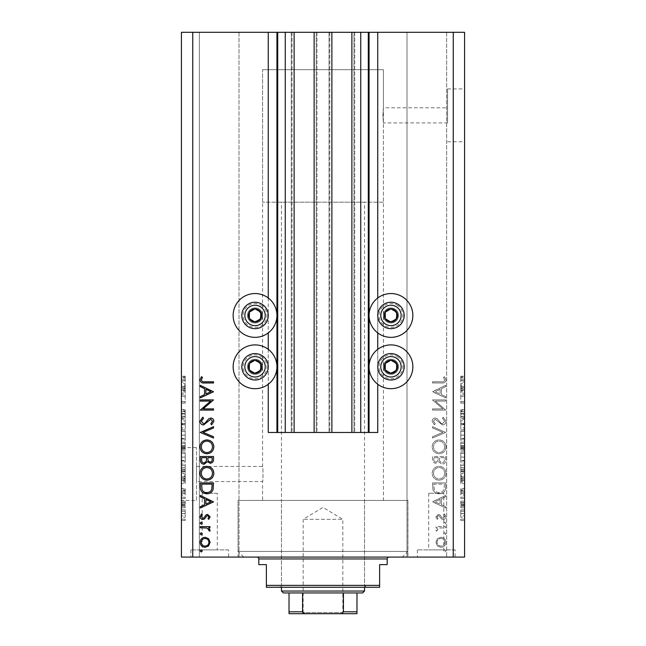 <?xml version="1.0" encoding="UTF-8"?>
<svg xmlns="http://www.w3.org/2000/svg" width="646" height="646" viewBox="0 0 646 646"><rect width="100%" height="100%" fill="white"/><g stroke="black" fill="none" stroke-linecap="round" stroke-linejoin="round"><path stroke-width="0.48" stroke-dasharray="3.23 2.42" d="M268.26 297.992L268.26 332.908M268.26 349.333L268.26 384.257M268.26 32.3L268.26 432.481L377.74 432.481L377.74 32.3L268.26 32.3L377.74 32.3M277.699 32.3L277.699 432.481M294.116 32.3L291.289 32.3L294.116 32.3L294.116 432.481L292.04 432.481L294.116 432.481M291.289 32.3L291.289 432.481L292.04 432.481L291.289 432.481L291.289 32.3M314.126 32.3L316.96 32.3L316.201 32.3L316.201 432.481L314.126 432.481L316.96 432.481L316.201 432.481L316.201 32.3L314.126 32.3L314.126 432.481M316.96 32.3L316.96 432.481L316.96 32.3M331.874 32.3L329.04 32.3L331.874 32.3L331.874 432.481L329.799 432.481L331.874 432.481M329.04 32.3L329.04 432.481L329.799 432.481L329.04 432.481L329.04 32.3M351.884 32.3L354.711 32.3L353.96 32.3L353.96 432.481L351.884 432.481L354.711 432.481L353.96 432.481L353.96 32.3L351.884 32.3L351.884 432.481M354.711 32.3L354.711 432.481L354.711 32.3M368.301 32.3L368.301 432.481M377.74 297.992L377.74 332.908M377.74 349.333L377.74 384.257M383.409 202.19L262.591 202.19L383.409 202.19L383.409 69.679L262.591 69.679L383.409 69.679L262.591 69.679L262.591 466.46C263.108 465.992 263.108 482.021 262.591 481.561L196.529 481.561L196.529 466.46L196.529 481.561M447.589 122.91L447.589 88.93L447.589 122.91L383.409 122.91L382.933 115.359L383.409 107.809L382.933 115.359L383.409 122.91L383.409 500.44L262.591 500.44L262.591 481.561C263.108 482.029 263.108 466 262.591 466.46L196.529 466.46M390.959 374.341A7.55 7.55 0 0 1 383.409 366.791A7.55 7.55 0 0 1 390.959 359.241A7.55 7.55 0 0 1 398.509 366.791A7.55 7.55 0 0 1 390.959 374.341A7.55 7.55 0 0 1 383.409 366.791A7.55 7.55 0 0 1 390.959 359.241A7.55 7.55 0 0 1 398.509 366.791A7.55 7.55 0 0 1 390.959 374.341M390.959 307.9A7.55 7.55 0 0 0 383.409 315.45A7.55 7.55 0 0 0 390.959 323A7.55 7.55 0 0 0 398.509 315.45A7.55 7.55 0 0 0 390.959 307.9A7.55 7.55 0 0 0 383.409 315.45A7.55 7.55 0 0 0 390.959 323A7.55 7.55 0 0 0 398.509 315.45A7.55 7.55 0 0 0 390.959 307.9M390.959 293.55A21.899 21.899 0 0 0 369.06 315.45A21.899 21.899 0 0 0 390.959 337.349A21.899 21.899 0 0 0 412.851 315.45A21.899 21.899 0 0 0 390.959 293.55M390.959 344.899A21.899 21.899 0 0 1 412.851 366.791A21.899 21.899 0 0 1 390.959 388.69A21.899 21.899 0 0 1 369.06 366.791A21.899 21.899 0 0 1 390.959 344.899M255.041 323A7.55 7.55 0 0 1 247.491 315.45A7.55 7.55 0 0 1 255.041 307.9A7.55 7.55 0 0 1 262.591 315.45A7.55 7.55 0 0 1 255.041 323A7.55 7.55 0 0 1 247.491 315.45A7.55 7.55 0 0 1 255.041 307.9A7.55 7.55 0 0 1 262.591 315.45A7.55 7.55 0 0 1 255.041 323M255.041 337.349A21.899 21.899 0 0 1 233.149 315.45A21.899 21.899 0 0 1 255.041 293.55A21.899 21.899 0 0 1 276.94 315.45A21.899 21.899 0 0 1 255.041 337.349M255.041 359.241A7.55 7.55 0 0 0 247.491 366.791A7.55 7.55 0 0 0 255.041 374.341A7.55 7.55 0 0 0 262.591 366.791A7.55 7.55 0 0 0 255.041 359.241A7.55 7.55 0 0 0 247.491 366.791A7.55 7.55 0 0 0 255.041 374.341A7.55 7.55 0 0 0 262.591 366.791A7.55 7.55 0 0 0 255.041 359.241M255.041 388.69A21.899 21.899 0 0 0 276.94 366.791A21.899 21.899 0 0 0 255.041 344.899A21.899 21.899 0 0 0 233.149 366.791A21.899 21.899 0 0 0 255.041 388.69M464.571 115.359L464.571 88.93L464.571 115.359M196.529 500.44L196.529 447.589L196.529 500.44L181.429 500.44L181.429 447.589L181.429 500.44M196.529 447.589L181.429 447.589M217.29 493.269L202.19 493.269L217.29 493.269L217.29 549.899L202.19 549.899L217.29 549.899M202.19 493.269L202.19 549.899M443.81 493.269L428.71 493.269L443.81 493.269L443.81 549.899L428.71 549.899L443.81 549.899M428.71 493.269L428.71 549.899M455.139 549.899L417.381 549.899L455.139 549.899L455.139 557.07L417.381 557.07L455.139 557.07M417.381 549.899L417.381 557.07M228.619 549.899L190.861 549.899L228.619 549.899L228.619 557.07L190.861 557.07L228.619 557.07M190.861 549.899L190.861 557.07M262.591 202.19L262.591 69.679L383.409 69.679L383.409 107.809L447.589 107.809M262.591 500.44L383.409 500.44M402.28 557.07L243.72 557.07L402.28 557.07L407.941 551.409L407.941 500.44L238.059 500.44L407.941 500.44L238.059 500.44L407.941 500.44L407.941 557.07L238.059 557.07L407.941 557.07M243.72 557.07L238.059 551.409L238.059 500.44L238.059 557.07M238.996 32.3L238.996 557.07L199.356 557.07L238.996 557.07L199.356 557.07L238.996 557.07L238.996 32.3L199.356 32.3L199.356 557.07L199.356 32.3L238.996 32.3M446.644 32.3L446.644 557.07L407.004 557.07L446.644 557.07L407.004 557.07L446.644 557.07L446.644 32.3L407.004 32.3L407.004 557.07L407.004 32.3L446.644 32.3M435.323 401.093L445.7 401.093L445.7 399.906L432.481 399.906L442.881 408.886L432.481 408.886L432.481 410.073L445.7 410.073L435.323 401.093L445.7 401.093L445.7 399.906L432.481 399.906L442.881 408.886L432.481 408.886L432.481 410.073L445.7 410.073L435.323 401.093M442.462 424.979C444.674 424.713 445.869 423.453 446.039 421.208L443.148 417.187L442.478 418.309L444.682 421.208L442.445 423.8L441.145 423.324L437.237 418.778L435.226 418.035C433.296 418.245 432.271 419.327 432.142 421.289L434.378 424.81L435.194 423.744L433.498 421.16L435.17 419.222L442.462 424.979C444.674 424.713 445.869 423.453 446.039 421.208L443.148 417.187L442.478 418.309L444.682 421.208L442.445 423.8L441.145 423.324L437.237 418.778L435.226 418.035C433.296 418.245 432.271 419.327 432.142 421.289L434.378 424.81L435.194 423.744L433.498 421.16L435.17 419.222L442.462 424.979M445.7 432.432L432.481 426.675L432.481 427.951L442.898 432.352L432.481 436.753L432.481 438.028L445.7 432.432L432.481 426.675L432.481 427.951L442.898 432.352L432.481 436.753L432.481 438.028L445.7 432.432M446.039 446.854C445.675 442.615 443.382 440.297 439.151 439.894C434.911 440.249 432.578 442.534 432.142 446.749C432.489 451.053 434.798 453.395 439.086 453.783C443.334 453.403 445.651 451.094 446.039 446.854C445.675 442.615 443.382 440.297 439.151 439.894C434.911 440.249 432.578 442.534 432.142 446.749C432.489 451.053 434.798 453.395 439.086 453.783C443.334 453.403 445.651 451.094 446.039 446.854M446.039 473.284C445.675 469.044 443.382 466.719 439.151 466.315C434.911 466.678 432.578 468.964 432.142 473.179C432.489 477.475 434.798 479.825 439.086 480.212C443.334 479.833 445.651 477.523 446.039 473.284C445.675 469.044 443.382 466.719 439.151 466.315C434.911 466.678 432.578 468.964 432.142 473.179C432.489 477.475 434.798 479.825 439.086 480.212C443.334 479.833 445.651 477.523 446.039 473.284M445.7 495.458L432.481 501.894L445.7 507.99L445.7 506.698L441.46 504.752L441.46 498.76L445.7 496.75L445.7 495.458L432.481 501.724L445.7 507.99L445.7 506.698L441.46 504.752L441.46 498.76L445.7 496.75L445.7 495.458M445.869 550.933L444.763 549.835L443.665 550.933L444.763 552.039L445.869 550.933L444.763 549.835L443.665 550.933L444.763 552.039L445.869 550.933M192.75 557.07L181.429 557.07L181.429 32.3L192.75 32.3L192.75 557.07L464.571 557.07L464.571 32.3L453.25 32.3L453.25 557.07M192.75 32.3L453.25 32.3M440.895 537.294L437.471 538.619L435.872 542.301L437.463 545.967L440.895 547.291C443.955 547.017 445.611 545.345 445.869 542.301C445.619 539.248 443.955 537.577 440.895 537.294L437.471 538.619L435.872 542.301L437.463 545.967L440.895 547.291C443.955 547.017 445.611 545.345 445.869 542.301C445.619 539.248 443.955 537.577 440.895 537.294M445.869 533.822L444.763 532.724L443.665 533.822L444.763 534.928L445.869 533.822L444.763 532.724L443.665 533.822L444.763 534.928L445.869 533.822M445.7 527.814L445.7 526.627L436.042 526.627L436.042 527.814L437.463 527.814L435.872 530.164L436.203 531.198L437.229 530.552L437.059 529.946L439.143 528.024L445.7 527.814L445.7 526.627L436.042 526.627L436.042 527.814L437.463 527.814L435.872 530.164L436.203 531.198L439.143 528.024L445.7 527.814M445.869 523.155L444.763 522.049L443.665 523.155L444.763 524.253L445.869 523.155L444.763 522.049L443.665 523.155L444.763 524.253L445.869 523.155M438.408 514.426L435.872 516.873L437.245 519.344L438.077 518.536L437.059 516.873L438.359 515.613L439.232 515.944L441.581 519.061L443.075 519.513C444.803 519.352 445.732 518.407 445.869 516.679L444.561 513.917L443.665 514.709L444.682 516.622L443.132 518.326L442.203 517.995L439.894 514.87L438.408 514.426L435.872 516.873L437.245 519.344L438.077 518.536L437.059 516.873L438.359 515.613L439.232 515.944L441.581 519.061L443.075 519.513C444.803 519.352 445.732 518.407 445.869 516.679L444.561 513.917L443.665 514.709L444.682 516.622L443.132 518.326L442.203 517.995L439.894 514.87L438.408 514.426M439.256 493.762C443.511 493.512 445.659 491.267 445.7 487.011L445.7 482.917L432.481 482.917L432.957 489.781C434.169 492.462 436.268 493.786 439.256 493.762C443.511 493.512 445.659 491.267 445.7 487.011L445.7 482.917L432.481 482.917L432.957 489.781C434.169 492.462 436.268 493.786 439.256 493.762M445.7 460.065L445.7 456.488L432.481 456.488L432.481 459.072C432.335 461.527 433.426 462.924 435.759 463.271L438.569 461.737L441.945 464.288C444.383 463.981 445.635 462.576 445.7 460.065L445.7 456.488L432.481 456.488L432.481 459.072C432.335 461.527 433.426 462.924 435.759 463.271L438.569 461.737L441.945 464.288C444.383 463.981 445.635 462.576 445.7 460.065M445.7 385.339L432.481 391.775L445.7 397.879L445.7 396.587L441.46 394.633L441.46 388.642L445.7 386.639L445.7 385.339L432.481 391.613L445.7 397.879L445.7 396.587L441.46 394.633L441.46 388.642L445.7 386.639L445.7 385.339M444.682 379.953C444.198 381.487 443.067 382.101 441.275 381.786L432.481 381.786L432.481 382.973L441.404 382.973C444.052 383.328 445.595 382.303 446.039 379.888L444.513 376.699L443.495 377.401L444.682 379.953C444.198 381.487 443.067 382.101 441.275 381.786L432.481 381.786L432.481 382.973L441.404 382.973C444.052 383.328 445.595 382.303 446.039 379.888L444.513 376.699L443.495 377.401L444.682 379.953M460.8 396.192L460.8 403.136L460.8 396.103L464.571 396.103L464.571 403.136L464.571 396.103L460.8 396.103L460.8 394.73L464.571 394.73L460.8 394.73L460.8 396.192L464.571 396.192M464.571 418.245L464.571 409.661L464.571 418.245L460.8 418.245L460.8 414.078L464.571 414.078M464.571 428.936L464.571 419.399L464.571 428.936L460.8 428.936L460.8 424.769L464.571 424.769M460.8 440.378L460.8 429.913L460.8 435.154L464.571 435.146L464.571 429.913L464.571 440.378L464.571 431.286L464.571 439.005L464.571 435.162L460.8 435.154L460.8 440.378L464.571 440.378M460.8 462.342L460.8 451.877L460.8 457.118L464.571 457.11L464.571 451.877L464.571 462.342L464.571 453.25L464.571 460.969L464.571 457.126L460.8 457.118L460.8 462.342L464.571 462.342M464.571 476.425L464.571 483.62L464.571 476.425L460.8 476.425L460.8 475.27L464.571 475.27M464.571 520.514L464.571 519.142L464.571 520.514L460.8 520.514L460.8 519.142L464.571 519.142L460.8 519.142L460.8 520.514L464.571 520.514M464.571 517.26L464.571 509.88L464.571 517.26L460.8 517.26L460.8 513.57L464.571 513.57L460.8 513.57L460.8 509.88L464.571 509.88M464.571 507.821L464.571 506.448L464.571 507.821L460.8 507.821L460.8 506.448L464.571 506.448L460.8 506.448L460.8 507.821L464.571 507.821M460.8 504.122L460.8 502.499L464.571 502.499L464.571 501.126L464.571 505.414L464.571 502.499L460.8 502.499L460.8 501.126L464.571 501.126L460.8 501.126L460.8 502.499L464.571 502.499L460.8 502.499L460.8 504.122L464.571 504.122M464.571 498.55L464.571 497.178L464.571 498.55L460.8 498.55L460.8 497.178L464.571 497.178L460.8 497.178L460.8 498.55L464.571 498.55M464.571 495.119L464.571 488.602L464.571 495.119L460.8 495.119L460.8 491.872L464.571 491.872M464.571 472.985L464.571 464.062L464.571 472.985L460.8 472.985L460.8 467.954L464.571 467.954M464.571 450.157L464.571 442.098L464.571 450.157L460.8 450.157L460.8 442.098L464.571 442.098L460.8 442.098L460.8 449.818L464.571 449.818M464.571 385.985L464.571 393.188L464.571 385.985L460.8 385.985L460.8 384.838L464.571 384.838M464.571 379.049L464.571 382.036L464.571 379.049L460.8 379.049L460.8 376.981L464.571 376.981M185.2 396.192L185.2 403.136L185.2 396.103L181.429 396.103L181.429 403.136L181.429 396.103L185.2 396.103L185.2 394.73L181.429 394.73L185.2 394.73L185.2 396.192L181.429 396.192M181.429 418.245L181.429 409.661L181.429 418.245L185.2 418.245L185.2 414.078L181.429 414.078M181.429 428.936L181.429 419.399L181.429 428.936L185.2 428.936L185.2 424.769L181.429 424.769M185.2 440.378L185.2 429.913L185.2 435.154L181.429 435.146L181.429 429.913L181.429 440.378L181.429 431.286L181.429 439.005L181.429 435.162L185.2 435.154L185.2 440.378L181.429 440.378M185.2 462.342L185.2 451.877L185.2 457.118L181.429 457.11L181.429 451.877L181.429 462.342L181.429 453.25L181.429 460.969L181.429 457.126L185.2 457.118L185.2 462.342L181.429 462.342M181.429 476.425L181.429 483.62L181.429 476.425L185.2 476.425L185.2 475.27L181.429 475.27M181.429 520.514L181.429 519.142L181.429 520.514L185.2 520.514L185.2 519.142L181.429 519.142L185.2 519.142L185.2 520.514L181.429 520.514M181.429 517.26L181.429 509.88L181.429 517.26L185.2 517.26L185.2 513.57L181.429 513.57L185.2 513.57L185.2 509.88L181.429 509.88M181.429 507.821L181.429 506.448L181.429 507.821L185.2 507.821L185.2 506.448L181.429 506.448L185.2 506.448L185.2 507.821L181.429 507.821M185.2 504.122L185.2 502.499L181.429 502.499L181.429 501.126L181.429 505.414L181.429 502.499L185.2 502.499L185.2 501.126L181.429 501.126L185.2 501.126L185.2 502.499L181.429 502.499L185.2 502.499L185.2 504.122L181.429 504.122M181.429 498.55L181.429 497.178L181.429 498.55L185.2 498.55L185.2 497.178L181.429 497.178L185.2 497.178L185.2 498.55L181.429 498.55M181.429 495.119L181.429 488.602L181.429 495.119L185.2 495.119L185.2 491.872L181.429 491.872M181.429 472.985L181.429 464.062L181.429 472.985L185.2 472.985L185.2 467.954L181.429 467.954M181.429 450.157L181.429 442.098L181.429 450.157L185.2 450.157L185.2 442.098L181.429 442.098L185.2 442.098L185.2 449.818L181.429 449.818M181.429 385.985L181.429 393.188L181.429 385.985L185.2 385.985L185.2 384.838L181.429 384.838M181.429 379.049L181.429 382.036L181.429 379.049L185.2 379.049L185.2 376.981L181.429 376.981M185.2 509.88L185.2 517.26M185.2 515.888L185.2 511.252L185.2 515.888L181.429 515.888L181.429 511.252L181.429 515.888M185.2 513.53L181.429 513.53M185.2 511.252L181.429 511.252M185.2 513.602L181.429 513.602M185.2 505.414L181.429 505.414M185.2 504.906L181.429 504.906M185.2 503.969L181.429 503.969M185.2 502.741L181.429 502.741M185.2 491.872L185.2 488.602L181.429 488.602M185.2 488.602L185.2 489.975L181.429 489.975M185.2 489.975L185.2 491.969L181.429 491.969M185.2 491.969L185.2 493.746L181.429 493.746M185.2 493.746L181.429 493.431M185.2 493.431L185.2 488.772L181.429 488.772M185.2 488.772L185.2 491.816L181.429 491.816M185.2 491.816L185.2 494.949L181.429 494.949M185.2 494.949L185.2 493.576L181.429 493.576M185.2 493.576L185.2 491.864L181.429 491.864M185.2 491.864L185.2 490.144L181.429 490.144M185.2 490.144L185.2 490.58L181.429 490.58M185.2 490.58L185.2 495.119M185.2 475.27L185.2 473.841L181.429 473.841M185.2 473.841L185.2 478.064L181.429 478.064M185.2 478.064L185.2 479.397L181.429 479.397M185.2 479.397L185.2 483.62L181.429 483.62M185.2 483.62L185.2 482.199L181.429 482.199M185.2 482.199L185.2 481.044L181.429 481.044M185.2 481.044L185.2 476.425M185.2 478.734L185.2 476.877L185.2 480.584L185.2 478.734L181.429 478.734L181.429 476.877L181.429 478.734M185.2 478.121L181.429 478.121M185.2 476.877L181.429 476.877M185.2 480.584L181.429 480.584M185.2 467.954L185.2 464.062L181.429 464.062L185.2 464.062L185.2 469.884L181.429 469.884M185.2 469.884L185.2 472.985M185.2 467.752L185.2 471.612L185.2 467.752L181.429 467.752L181.429 465.435L181.429 471.612L181.429 467.752M185.2 465.435L181.429 465.435L185.2 465.435M185.2 469.618L181.429 469.618M185.2 471.612L181.429 471.612M185.2 471.087L181.429 471.087M185.2 467.793L181.429 467.793L185.2 467.785M185.2 453.217L181.429 453.217M185.2 451.877L181.429 451.877M185.2 461.002L181.429 461.002M185.2 460.396L185.2 453.25L185.2 460.969L185.2 460.396L181.429 460.396M185.2 457.126L181.429 457.126M185.2 453.25L181.429 453.25M185.2 460.969L181.429 460.969M185.2 457.102L181.429 457.102M185.2 449.818L185.2 448.34L181.429 448.34M185.2 448.34L185.2 450.157M185.2 445.998L185.2 448.784L185.2 445.998L181.429 445.998L181.429 443.471L181.429 448.784L181.429 445.998M185.2 445.716L185.2 448.445L185.2 445.716L181.429 445.716M185.2 443.471L181.429 443.471L185.2 443.471M185.2 448.445L181.429 448.445M185.2 447.242L181.429 447.242M185.2 448.784L181.429 448.784M185.2 447.525L181.429 447.525M185.2 446.192L181.429 446.192L185.2 446.192M185.2 431.245L181.429 431.245M185.2 429.913L181.429 429.913M185.2 439.03L181.429 439.03M185.2 438.432L185.2 431.286L185.2 439.005L185.2 438.432L181.429 438.432M185.2 435.162L181.429 435.162M185.2 431.286L181.429 431.286M185.2 439.005L181.429 439.005M185.2 435.138L181.429 435.138M185.2 424.769L185.2 423.356L181.429 423.356M185.2 423.356L185.2 419.399L181.429 419.399M185.2 419.399L185.2 420.812L181.429 420.812M185.2 420.812L185.2 423.986L181.429 423.986M185.2 423.986L185.2 427.507L181.429 427.507M185.2 427.507L185.2 428.936M185.2 414.078L185.2 409.661L181.429 409.661M185.2 409.661L185.2 411.034L181.429 411.034M185.2 411.034L185.2 414.199L181.429 414.199M185.2 414.199L185.2 416.872L181.429 416.872M185.2 416.872L185.2 410L181.429 410M185.2 410L185.2 413.836L181.429 413.836M185.2 413.836L185.2 417.897L181.429 417.897M185.2 417.897L185.2 416.525L181.429 416.525M185.2 416.525L185.2 413.884L181.429 413.884M185.2 413.884L185.2 411.381L181.429 411.381M185.2 411.381L185.2 411.809L181.429 411.809M185.2 411.809L185.2 416.202L181.429 416.202M185.2 416.202L185.2 418.245M185.2 401.764L181.429 401.764L185.2 401.764M185.2 403.136L181.429 403.136L185.2 403.136M185.2 401.667L181.429 401.667M185.2 384.838L185.2 383.409L181.429 383.409M185.2 383.409L185.2 387.624L181.429 387.624M185.2 387.624L185.2 388.965L181.429 388.965M185.2 388.965L185.2 393.188L181.429 393.188M185.2 393.188L185.2 391.759L181.429 391.759M185.2 391.759L185.2 390.604L181.429 390.604M185.2 390.604L185.2 385.985M185.2 388.294L185.2 386.437L185.2 390.152L185.2 388.294L181.429 388.294L181.429 386.437L181.429 388.294M185.2 387.681L181.429 387.681M185.2 386.437L181.429 386.437M185.2 390.152L181.429 390.152M185.2 376.981L185.2 376.198L181.429 376.198M185.2 376.198L185.2 377.571L181.429 377.571M185.2 377.571L185.2 379.113L181.429 379.113M185.2 379.113L185.2 380.478L181.429 380.478M185.2 380.478L181.429 380.655L185.2 380.655L185.2 382.036L181.429 382.036L185.2 382.036L185.2 379.049M460.8 509.88L460.8 517.26M460.8 515.888L460.8 511.252L460.8 515.888L464.571 515.888L464.571 511.252L464.571 515.888M460.8 513.53L464.571 513.53M460.8 511.252L464.571 511.252M460.8 513.602L464.571 513.602M460.8 505.414L464.571 505.414M460.8 504.906L464.571 504.906M460.8 503.969L464.571 503.969M460.8 502.741L464.571 502.741M460.8 491.872L460.8 488.602L464.571 488.602M460.8 488.602L460.8 489.975L464.571 489.975M460.8 489.975L460.8 491.969L464.571 491.969M460.8 491.969L460.8 493.746L464.571 493.746M460.8 493.746L464.571 493.431M460.8 493.431L460.8 488.772L464.571 488.772M460.8 488.772L460.8 491.816L464.571 491.816M460.8 491.816L460.8 494.949L464.571 494.949M460.8 494.949L460.8 493.576L464.571 493.576M460.8 493.576L460.8 491.864L464.571 491.864M460.8 491.864L460.8 490.144L464.571 490.144M460.8 490.144L460.8 490.58L464.571 490.58M460.8 490.58L460.8 495.119M460.8 475.27L460.8 473.841L464.571 473.841M460.8 473.841L460.8 478.064L464.571 478.064M460.8 478.064L460.8 479.397L464.571 479.397M460.8 479.397L460.8 483.62L464.571 483.62M460.8 483.62L460.8 482.199L464.571 482.199M460.8 482.199L460.8 481.044L464.571 481.044M460.8 481.044L460.8 476.425M460.8 478.734L460.8 476.877L460.8 480.584L460.8 478.734L464.571 478.734L464.571 476.877L464.571 478.734M460.8 478.121L464.571 478.121M460.8 476.877L464.571 476.877M460.8 480.584L464.571 480.584M460.8 467.954L460.8 464.062L464.571 464.062L460.8 464.062L460.8 469.884L464.571 469.884M460.8 469.884L460.8 472.985M460.8 467.752L460.8 471.612L460.8 467.752L464.571 467.752L464.571 465.435L464.571 471.612L464.571 467.752M460.8 465.435L464.571 465.435L460.8 465.435M460.8 469.618L464.571 469.618M460.8 471.612L464.571 471.612M460.8 471.087L464.571 471.087M460.8 467.793L464.571 467.793L460.8 467.785M460.8 453.217L464.571 453.217M460.8 451.877L464.571 451.877M460.8 461.002L464.571 461.002M460.8 460.396L460.8 453.25L460.8 460.969L460.8 460.396L464.571 460.396M460.8 457.126L464.571 457.126M460.8 453.25L464.571 453.25M460.8 460.969L464.571 460.969M460.8 457.102L464.571 457.102M460.8 449.818L460.8 448.34L464.571 448.34M460.8 448.34L460.8 450.157M460.8 445.998L460.8 448.784L460.8 445.998L464.571 445.998L464.571 443.471L464.571 448.784L464.571 445.998M460.8 445.716L460.8 448.445L460.8 445.716L464.571 445.716M460.8 443.471L464.571 443.471L460.8 443.471M460.8 448.445L464.571 448.445M460.8 447.242L464.571 447.242M460.8 448.784L464.571 448.784M460.8 447.525L464.571 447.525M460.8 446.192L464.571 446.192L460.8 446.192M460.8 431.245L464.571 431.245M460.8 429.913L464.571 429.913M460.8 439.03L464.571 439.03M460.8 438.432L460.8 431.286L460.8 439.005L460.8 438.432L464.571 438.432M460.8 435.162L464.571 435.162M460.8 431.286L464.571 431.286M460.8 439.005L464.571 439.005M460.8 435.138L464.571 435.138M460.8 424.769L460.8 423.356L464.571 423.356M460.8 423.356L460.8 419.399L464.571 419.399M460.8 419.399L460.8 420.812L464.571 420.812M460.8 420.812L460.8 423.986L464.571 423.986M460.8 423.986L460.8 427.507L464.571 427.507M460.8 427.507L460.8 428.936M460.8 414.078L460.8 409.661L464.571 409.661M460.8 409.661L460.8 411.034L464.571 411.034M460.8 411.034L460.8 414.199L464.571 414.199M460.8 414.199L460.8 416.872L464.571 416.872M460.8 416.872L460.8 410L464.571 410M460.8 410L460.8 413.836L464.571 413.836M460.8 413.836L460.8 417.897L464.571 417.897M460.8 417.897L460.8 416.525L464.571 416.525M460.8 416.525L460.8 413.884L464.571 413.884M460.8 413.884L460.8 411.381L464.571 411.381M460.8 411.381L460.8 411.809L464.571 411.809M460.8 411.809L460.8 416.202L464.571 416.202M460.8 416.202L460.8 418.245M460.8 401.764L464.571 401.764L460.8 401.764M460.8 403.136L464.571 403.136L460.8 403.136M460.8 401.667L464.571 401.667M460.8 384.838L460.8 383.409L464.571 383.409M460.8 383.409L460.8 387.624L464.571 387.624M460.8 387.624L460.8 388.965L464.571 388.965M460.8 388.965L460.8 393.188L464.571 393.188M460.8 393.188L460.8 391.759L464.571 391.759M460.8 391.759L460.8 390.604L464.571 390.604M460.8 390.604L460.8 385.985M460.8 388.294L460.8 386.437L460.8 390.152L460.8 388.294L464.571 388.294L464.571 386.437L464.571 388.294M460.8 387.681L464.571 387.681M460.8 386.437L464.571 386.437M460.8 390.152L464.571 390.152M460.8 376.981L460.8 376.198L464.571 376.198M460.8 376.198L460.8 377.571L464.571 377.571M460.8 377.571L460.8 379.113L464.571 379.113M460.8 379.113L460.8 380.478L464.571 380.478M460.8 380.478L464.571 380.655L460.8 380.655L460.8 382.036L464.571 382.036L460.8 382.036L460.8 379.049M201.237 549.835L202.335 550.933L201.237 552.039L200.131 550.933L201.237 549.835M208.529 538.619L210.128 542.301L208.537 545.967L205.105 547.291C202.045 547.017 200.389 545.345 200.131 542.301C200.381 539.248 202.045 537.577 205.105 537.294L208.529 538.619M201.318 542.293C201.512 544.618 202.771 545.894 205.097 546.104C207.423 545.894 208.706 544.618 208.941 542.293C208.706 539.967 207.431 538.699 205.097 538.481C202.771 538.699 201.512 539.967 201.318 542.293M201.237 532.724L202.335 533.822L201.237 534.928L200.131 533.822L201.237 532.724M200.3 526.627L209.958 526.627L209.958 527.814L208.537 527.814L210.128 530.164L209.797 531.198L206.857 528.024L200.3 527.814L200.3 526.627M201.237 522.049L202.335 523.155L201.237 524.253L200.131 523.155L201.237 522.049M210.128 516.873L208.755 519.344L207.923 518.536L208.941 516.873L207.641 515.613L206.768 515.944L204.419 519.061L202.925 519.513C201.197 519.352 200.268 518.407 200.131 516.679L201.439 513.917L202.335 514.709L201.318 516.622L202.868 518.326L203.797 517.995L206.106 514.87L207.592 514.426L210.128 516.873M213.519 501.724L200.3 507.99L200.3 506.698L204.54 504.752L204.54 498.76L200.3 496.75L200.3 495.458L213.519 501.724M205.896 499.398L205.896 504.122L210.943 501.797L205.896 499.398M200.3 487.011L200.3 482.917L213.519 482.917L213.043 489.781C211.831 492.462 209.732 493.786 206.744 493.762C202.489 493.512 200.341 491.267 200.3 487.011M212.163 485.033L212.163 484.104L201.657 484.104L201.996 489.402C202.844 491.525 204.427 492.583 206.744 492.575C209.247 492.567 210.927 491.404 211.791 489.095L212.163 485.033M206.849 466.315C211.089 466.678 213.422 468.964 213.858 473.179C213.511 477.475 211.202 479.825 206.914 480.212C202.666 479.833 200.349 477.523 199.961 473.284C200.325 469.044 202.618 466.719 206.849 466.315M201.318 473.235C201.576 476.748 203.442 478.678 206.914 479.025C210.362 478.662 212.219 476.732 212.502 473.235C212.187 469.755 210.305 467.841 206.857 467.502C203.433 467.865 201.584 469.779 201.318 473.235M200.3 456.488L213.519 456.488L213.519 459.072C213.665 461.527 212.574 462.924 210.241 463.271L207.431 461.737L204.055 464.288C201.617 463.981 200.365 462.576 200.3 460.065L200.3 456.488M206.413 460.937L206.567 457.675L201.657 457.675L201.657 459.363C201.423 461.397 202.222 462.641 204.055 463.101L206.413 460.937M210.216 462.084C211.654 461.793 212.3 460.864 212.163 459.29L212.163 457.675L207.923 457.675L207.923 458.474C207.689 460.445 208.448 461.648 210.216 462.084M206.849 439.894C211.089 440.249 213.422 442.534 213.858 446.749C213.511 451.053 211.202 453.395 206.914 453.783C202.666 453.403 200.349 451.094 199.961 446.854C200.325 442.615 202.618 440.297 206.849 439.894M201.318 446.806C201.576 450.327 203.442 452.248 206.914 452.596C210.362 452.232 212.219 450.302 212.502 446.806C212.187 443.326 210.305 441.42 206.857 441.073C203.433 441.436 201.584 443.35 201.318 446.806M200.3 432.263L213.519 426.675L213.519 427.951L203.102 432.352L213.519 436.753L213.519 438.028L200.3 432.263M199.961 421.208L202.852 417.187L203.522 418.309L201.318 421.208L203.555 423.8L204.855 423.324L208.763 418.778L210.774 418.035C212.704 418.245 213.729 419.327 213.858 421.289L211.622 424.81L210.806 423.744L212.502 421.16L210.83 419.222L203.538 424.979C201.326 424.713 200.131 423.453 199.961 421.208M200.3 401.093L200.3 399.906L213.519 399.906L203.119 408.886L213.519 408.886L213.519 410.073L200.3 410.073L210.677 401.093L200.3 401.093M213.519 391.613L200.3 397.879L200.3 396.587L204.54 394.633L204.54 388.642L200.3 386.639L200.3 385.339L213.519 391.613M205.896 389.288L205.896 394.012L210.943 391.678L205.896 389.288M204.725 381.786L213.519 381.786L213.519 382.973L204.596 382.973C201.948 383.328 200.405 382.303 199.961 379.888L201.487 376.699L202.505 377.401L201.318 379.953C201.802 381.487 202.933 382.101 204.725 381.786M444.682 542.293C444.488 544.618 443.229 545.894 440.903 546.104C438.577 545.894 437.294 544.618 437.059 542.293C437.294 539.967 438.569 538.699 440.903 538.481C443.229 538.699 444.488 539.967 444.682 542.293C444.488 544.618 443.229 545.894 440.903 546.104C438.577 545.894 437.294 544.618 437.059 542.293C437.294 539.967 438.569 538.699 440.903 538.481C443.229 538.699 444.488 539.967 444.682 542.293M440.104 499.398L440.104 504.122L435.057 501.797L440.104 499.398L440.104 504.122L435.057 501.797L440.104 499.398M433.837 485.033L433.837 484.104L444.343 484.104L444.004 489.402C443.156 491.525 441.573 492.583 439.256 492.575C436.753 492.567 435.073 491.404 434.209 489.095L433.837 484.104L444.343 484.104L444.004 489.402C443.156 491.525 441.573 492.583 439.256 492.575C436.753 492.567 435.073 491.404 434.209 489.095L433.837 485.033M444.682 473.235C444.424 476.748 442.558 478.678 439.086 479.025C435.638 478.662 433.781 476.732 433.498 473.235C433.813 469.755 435.695 467.841 439.143 467.502C442.567 467.865 444.416 469.779 444.682 473.235C444.424 476.748 442.558 478.678 439.086 479.025C435.638 478.662 433.781 476.732 433.498 473.235C433.813 469.755 435.695 467.841 439.143 467.502C442.567 467.865 444.416 469.779 444.682 473.235M439.587 460.937L439.433 457.675L444.343 457.675L444.343 459.363C444.577 461.397 443.778 462.641 441.945 463.101L439.587 460.937L439.433 457.675L444.343 457.675L444.343 459.363C444.577 461.397 443.778 462.641 441.945 463.101L439.587 460.937M435.784 462.084C434.346 461.793 433.7 460.864 433.837 459.29L433.837 457.675L438.077 457.675L438.077 458.474C438.311 460.445 437.552 461.648 435.784 462.084C434.346 461.793 433.7 460.864 433.837 459.29L433.837 457.675L438.077 457.675L438.077 458.474C438.311 460.445 437.552 461.648 435.784 462.084M444.682 446.806C444.424 450.327 442.558 452.248 439.086 452.596C435.638 452.232 433.781 450.302 433.498 446.806C433.813 443.326 435.695 441.42 439.143 441.073C442.567 441.436 444.416 443.35 444.682 446.806C444.424 450.327 442.558 452.248 439.086 452.596C435.638 452.232 433.781 450.302 433.498 446.806C433.813 443.326 435.695 441.42 439.143 441.073C442.567 441.436 444.416 443.35 444.682 446.806M440.104 389.288L440.104 394.012L435.057 391.678L440.104 389.288L440.104 394.012L435.057 391.678L440.104 389.288M257.811 310.508A5.661 5.661 0 0 1 259.983 318.22A5.661 5.661 0 0 1 252.279 320.392A5.661 5.661 0 0 1 250.107 312.68A5.661 5.661 0 0 1 257.811 310.508M251.351 322.039A7.55 7.55 0 0 0 261.63 319.14A7.55 7.55 0 0 0 258.731 308.861A7.55 7.55 0 0 1 261.63 319.14A7.55 7.55 0 0 1 251.351 322.039A7.55 7.55 0 0 1 248.46 311.76A7.55 7.55 0 0 1 258.731 308.861A7.55 7.55 0 0 0 248.46 311.76A7.55 7.55 0 0 0 251.351 322.039M260.879 305.041A11.927 11.927 0 0 1 265.449 321.28A11.927 11.927 0 0 1 249.211 325.859A11.927 11.927 0 0 1 244.64 309.62A11.927 11.927 0 0 1 260.879 305.041M248.589 326.981A13.211 13.211 0 0 0 266.572 321.91A13.211 13.211 0 0 0 261.501 303.919A13.211 13.211 0 0 0 243.518 308.99A13.211 13.211 0 0 0 248.589 326.981M249.283 312.228L249.364 318.825M393.721 310.508A5.661 5.661 0 0 1 395.893 318.22A5.661 5.661 0 0 1 388.189 320.392A5.661 5.661 0 0 1 386.017 312.68A5.661 5.661 0 0 1 393.721 310.508M387.269 322.039A7.55 7.55 0 0 0 397.54 319.14A7.55 7.55 0 0 0 394.649 308.861A7.55 7.55 0 0 1 397.54 319.14A7.55 7.55 0 0 1 387.269 322.039A7.55 7.55 0 0 1 384.37 311.76A7.55 7.55 0 0 1 394.649 308.861A7.55 7.55 0 0 0 384.37 311.76A7.55 7.55 0 0 0 387.269 322.039M396.789 305.041A11.927 11.927 0 0 1 401.36 321.28A11.927 11.927 0 0 1 385.121 325.859A11.927 11.927 0 0 1 380.551 309.62A11.927 11.927 0 0 1 396.789 305.041M384.499 326.981A13.211 13.211 0 0 0 402.482 321.91A13.211 13.211 0 0 0 397.411 303.919A13.211 13.211 0 0 0 379.428 308.99A13.211 13.211 0 0 0 384.499 326.981M385.194 312.228L385.274 318.825M393.721 361.857A5.661 5.661 0 0 1 395.893 369.56A5.661 5.661 0 0 1 388.189 371.733A5.661 5.661 0 0 1 386.017 364.029A5.661 5.661 0 0 1 393.721 361.857M387.269 373.38A7.55 7.55 0 0 0 397.54 370.481A7.55 7.55 0 0 0 394.649 360.21A7.55 7.55 0 0 1 397.54 370.481A7.55 7.55 0 0 1 387.269 373.38A7.55 7.55 0 0 1 384.37 363.1A7.55 7.55 0 0 1 394.649 360.21A7.55 7.55 0 0 0 384.37 363.1A7.55 7.55 0 0 0 387.269 373.38M396.789 356.382A11.927 11.927 0 0 1 401.36 372.621A11.927 11.927 0 0 1 385.121 377.199A11.927 11.927 0 0 1 380.551 360.961A11.927 11.927 0 0 1 396.789 356.382M384.499 378.322A13.211 13.211 0 0 0 402.482 373.251A13.211 13.211 0 0 0 397.411 355.268A13.211 13.211 0 0 0 379.428 360.339A13.211 13.211 0 0 0 384.499 378.322M257.811 361.857A5.661 5.661 0 0 1 259.983 369.56A5.661 5.661 0 0 1 252.279 371.733A5.661 5.661 0 0 1 250.107 364.029A5.661 5.661 0 0 1 257.811 361.857M251.351 373.38A7.55 7.55 0 0 0 261.63 370.481A7.55 7.55 0 0 0 258.731 360.21A7.55 7.55 0 0 1 261.63 370.481A7.55 7.55 0 0 1 251.351 373.38A7.55 7.55 0 0 1 248.46 363.1A7.55 7.55 0 0 1 258.731 360.21A7.55 7.55 0 0 0 248.46 363.1A7.55 7.55 0 0 0 251.351 373.38M260.879 356.382A11.927 11.927 0 0 1 265.449 372.621A11.927 11.927 0 0 1 249.211 377.199A11.927 11.927 0 0 1 244.64 360.961A11.927 11.927 0 0 1 260.879 356.382M248.589 378.322A13.211 13.211 0 0 0 266.572 373.251A13.211 13.211 0 0 0 261.501 355.268A13.211 13.211 0 0 0 243.518 360.339A13.211 13.211 0 0 0 248.589 378.322M281.47 500.44L364.53 500.44L281.47 500.44L281.47 585.389L364.53 585.389L366.419 587.271L279.581 587.271L366.419 587.271M364.53 500.44L364.53 585.389L281.47 585.389L279.581 587.271M389.07 557.07L256.93 557.07L389.07 557.07M238.059 551.409L407.941 551.409L238.059 551.409M379.63 585.389L266.37 585.389L266.37 587.271L379.63 587.271L379.63 564.62L387.18 564.62M258.82 564.62L266.37 564.62L266.37 585.389M302.045 613.7L303.176 612.57L342.824 612.57L342.824 519.319L303.176 519.319L342.824 519.319L323 507.409L303.176 519.319L303.176 612.57L342.824 612.57L343.955 613.7M364.53 587.271L364.53 202.19L281.47 202.19L364.53 202.19M281.47 587.271L281.47 202.19M283.36 592.939L362.64 592.939M364.53 591.05L281.47 591.05M356.98 592.939L356.98 611.81L343.422 611.81C342.614 613.264 341.29 613.894 339.457 613.7L356.98 613.7M289.02 592.939L289.02 611.81L302.578 611.81C303.394 613.264 304.718 613.894 306.543 613.7L339.457 613.7M302.578 592.939L302.578 611.81M343.422 592.939L343.422 611.81M289.02 613.7L306.543 613.7M292.04 32.3L292.04 432.481L292.04 32.3M329.799 32.3L329.799 432.481L329.799 32.3M185.2 492.139L181.429 492.139L185.2 492.115M185.2 479.485L181.429 479.485M185.2 446.16L181.429 446.16M185.2 445.893L181.429 445.893M185.2 423.461L181.429 423.461M185.2 424.567L181.429 424.567M185.2 413.569L181.429 413.569M185.2 413.908L181.429 413.908M185.2 389.045L181.429 389.045M185.2 380.655L181.429 380.655M460.8 492.139L464.571 492.139L460.8 492.115M460.8 479.485L464.571 479.485M460.8 446.16L464.571 446.16M460.8 445.893L464.571 445.893M460.8 423.461L464.571 423.461M460.8 424.567L464.571 424.567M460.8 413.569L464.571 413.569M460.8 413.908L464.571 413.908M460.8 389.045L464.571 389.045M460.8 380.655L464.571 380.655M258.82 558.96L387.18 558.96M447.589 88.93L464.571 88.93M447.589 141.781L464.571 141.781"/><path stroke-width="0.97" d="M294.116 32.3L294.116 432.481L314.126 432.481L314.126 32.3L268.26 32.3L268.26 297.992M268.26 332.908L268.26 349.333M268.26 384.257L268.26 432.481L277.699 432.481L277.699 32.3M285.249 32.3L285.249 432.481L277.699 432.481M294.116 432.481L285.249 432.481M314.126 432.481L331.874 432.481L331.874 32.3L314.126 32.3M360.751 32.3L360.751 432.481L368.301 432.481L368.301 32.3L351.884 32.3L351.884 432.481L331.874 432.481M351.884 32.3L331.874 32.3M360.751 432.481L351.884 432.481M368.301 32.3L369.06 32.3L369.06 432.481L368.301 432.481M377.74 384.257L377.74 432.481L369.06 432.481M453.25 32.3L453.25 557.07L464.571 557.07L464.571 32.3L377.74 32.3L377.74 297.992M377.74 332.908L377.74 349.333M377.74 32.3L369.06 32.3M390.959 293.55A21.899 21.899 0 0 0 369.06 315.45A21.899 21.899 0 0 0 390.959 337.349A21.899 21.899 0 0 0 412.851 315.45A21.899 21.899 0 0 0 390.959 293.55M390.959 344.899A21.899 21.899 0 0 1 412.851 366.791A21.899 21.899 0 0 1 390.959 388.69A21.899 21.899 0 0 1 369.06 366.791A21.899 21.899 0 0 1 390.959 344.899M255.041 337.349A21.899 21.899 0 0 1 233.149 315.45A21.899 21.899 0 0 1 255.041 293.55A21.899 21.899 0 0 1 276.94 315.45A21.899 21.899 0 0 1 255.041 337.349M255.041 388.69A21.899 21.899 0 0 0 276.94 366.791A21.899 21.899 0 0 0 255.041 344.899A21.899 21.899 0 0 0 233.149 366.791A21.899 21.899 0 0 0 255.041 388.69M210.677 401.093L200.3 401.093L200.3 399.906L213.519 399.906L203.119 408.886L213.519 408.886L213.519 410.073L200.3 410.073L210.677 401.093M203.538 424.979C201.326 424.713 200.131 423.453 199.961 421.208L202.852 417.187L203.522 418.309L201.318 421.208L203.555 423.8L204.855 423.324L208.763 418.778L210.774 418.035C212.704 418.245 213.729 419.327 213.858 421.289L211.622 424.81L210.806 423.744L212.502 421.16L210.83 419.222L203.538 424.979M200.3 432.432L213.519 426.675L213.519 427.951L203.102 432.352L213.519 436.753L213.519 438.028L200.3 432.432M199.961 446.854C200.325 442.615 202.618 440.297 206.849 439.894C211.089 440.249 213.422 442.534 213.858 446.749C213.511 451.053 211.202 453.395 206.914 453.783C202.666 453.403 200.349 451.094 199.961 446.854M199.961 473.284C200.325 469.044 202.618 466.719 206.849 466.315C211.089 466.678 213.422 468.964 213.858 473.179C213.511 477.475 211.202 479.825 206.914 480.212C202.666 479.833 200.349 477.523 199.961 473.284M200.3 495.458L213.519 501.894L200.3 507.99L200.3 506.698L204.54 504.752L204.54 498.76L200.3 496.75L200.3 495.458M200.131 550.933L201.237 549.835L202.335 550.933L201.237 552.039L200.131 550.933M453.25 557.07L181.429 557.07L181.429 32.3L192.75 32.3L192.75 557.07M268.26 32.3L192.75 32.3M205.105 537.294L208.529 538.619L210.128 542.301L208.537 545.967L205.105 547.291C202.045 547.017 200.389 545.345 200.131 542.301C200.381 539.248 202.045 537.577 205.105 537.294M200.131 533.822L201.237 532.724L202.335 533.822L201.237 534.928L200.131 533.822M200.3 527.814L200.3 526.627L209.958 526.627L209.958 527.814L208.537 527.814L210.128 530.164L209.797 531.198L208.771 530.552L208.941 529.946L206.857 528.024L200.3 527.814M200.131 523.155L201.237 522.049L202.335 523.155L201.237 524.253L200.131 523.155M207.592 514.426L210.128 516.873L208.755 519.344L207.923 518.536L208.941 516.873L207.641 515.613L206.768 515.944L204.419 519.061L202.925 519.513C201.197 519.352 200.268 518.407 200.131 516.679L201.439 513.917L202.335 514.709L201.318 516.622L202.868 518.326L203.797 517.995L206.106 514.87L207.592 514.426M206.744 493.762C202.489 493.512 200.341 491.267 200.3 487.011L200.3 482.917L213.519 482.917L213.043 489.781C211.831 492.462 209.732 493.786 206.744 493.762M200.3 460.065L200.3 456.488L213.519 456.488L213.519 459.072C213.665 461.527 212.574 462.924 210.241 463.271L207.431 461.737L204.055 464.288C201.617 463.981 200.365 462.576 200.3 460.065M200.3 385.339L213.519 391.775L200.3 397.879L200.3 396.587L204.54 394.633L204.54 388.642L200.3 386.639L200.3 385.339M201.318 379.953C201.802 381.487 202.933 382.101 204.725 381.786L213.519 381.786L213.519 382.973L204.596 382.973C201.948 383.328 200.405 382.303 199.961 379.888L201.487 376.699L202.505 377.401L201.318 379.953M205.097 546.104C207.423 545.894 208.706 544.618 208.941 542.293C208.706 539.967 207.431 538.699 205.097 538.481C202.771 538.699 201.512 539.967 201.318 542.293C201.512 544.618 202.771 545.894 205.097 546.104M205.896 504.122L210.943 501.797L205.896 499.398L205.896 504.122M212.163 484.104L201.657 484.104L201.996 489.402C202.844 491.525 204.427 492.583 206.744 492.575C209.247 492.567 210.927 491.404 211.791 489.095L212.163 484.104M206.914 479.025C210.362 478.662 212.219 476.732 212.502 473.235C212.187 469.755 210.305 467.841 206.857 467.502C203.433 467.865 201.584 469.779 201.318 473.235C201.576 476.748 203.442 478.678 206.914 479.025M212.163 459.29L212.163 457.675L207.923 457.675L207.923 458.474C207.689 460.445 208.448 461.648 210.216 462.084C211.654 461.793 212.3 460.864 212.163 459.29M206.567 458.466L206.567 457.675L201.657 457.675L201.657 459.363C201.423 461.397 202.222 462.641 204.055 463.101L206.413 460.937L206.567 458.466M206.914 452.596C210.362 452.232 212.219 450.302 212.502 446.806C212.187 443.326 210.305 441.42 206.857 441.073C203.433 441.436 201.584 443.35 201.318 446.806C201.576 450.327 203.442 452.248 206.914 452.596M205.896 394.012L210.943 391.678L205.896 389.288L205.896 394.012M251.819 321.215A6.605 6.605 0 0 0 260.726 312.075A6.605 6.605 0 0 0 249.283 312.22A6.605 6.605 0 0 0 251.819 321.215M252.247 320.44L255.13 322.055L260.806 318.68L260.726 312.075L254.96 308.845L249.283 312.22L249.364 318.825L252.247 320.44M261.501 303.919A13.211 13.211 0 0 1 266.572 321.91A13.211 13.211 0 0 1 248.589 326.981A13.211 13.211 0 0 1 243.518 308.99A13.211 13.211 0 0 1 261.501 303.919A13.211 13.211 0 0 0 243.518 308.99A13.211 13.211 0 0 0 248.589 326.981M249.364 318.825L255.13 322.055L260.806 318.68L260.726 312.075L254.96 308.845L249.283 312.228M387.729 321.215A6.605 6.605 0 0 0 396.636 312.075A6.605 6.605 0 0 0 385.194 312.22A6.605 6.605 0 0 0 387.729 321.215M388.157 320.44L391.04 322.055L396.717 318.68L396.636 312.075L390.87 308.845L385.194 312.22L385.274 318.825L388.157 320.44M397.411 303.919A13.211 13.211 0 0 1 402.482 321.91A13.211 13.211 0 0 1 384.499 326.981A13.211 13.211 0 0 1 379.428 308.99A13.211 13.211 0 0 1 397.411 303.919A13.211 13.211 0 0 0 379.428 308.99A13.211 13.211 0 0 0 384.499 326.981M385.274 318.825L391.04 322.055L396.717 318.68L396.636 312.075L390.87 308.845L385.194 312.228M387.729 372.556A6.605 6.605 0 0 0 396.636 363.415A6.605 6.605 0 0 0 385.194 363.561A6.605 6.605 0 0 0 387.729 372.556M388.157 371.789L391.04 373.396L396.717 370.021L396.636 363.415L390.87 360.185L385.194 363.561L385.274 370.174L388.157 371.789M397.411 355.268A13.211 13.211 0 0 1 402.482 373.251A13.211 13.211 0 0 1 384.499 378.322A13.211 13.211 0 0 1 379.428 360.339A13.211 13.211 0 0 1 397.411 355.268A13.211 13.211 0 0 0 379.428 360.339A13.211 13.211 0 0 0 384.499 378.322M391.04 373.396L396.717 370.021L396.636 363.415L390.87 360.185L385.194 363.561L385.274 370.174L391.04 373.396M251.819 372.556A6.605 6.605 0 0 0 260.726 363.415A6.605 6.605 0 0 0 249.283 363.561A6.605 6.605 0 0 0 251.819 372.556M252.247 371.789L255.13 373.396L260.806 370.021L260.726 363.415L254.96 360.185L249.283 363.561L249.364 370.174L252.247 371.789M261.501 355.268A13.211 13.211 0 0 1 266.572 373.251A13.211 13.211 0 0 1 248.589 378.322A13.211 13.211 0 0 1 243.518 360.339A13.211 13.211 0 0 1 261.501 355.268A13.211 13.211 0 0 0 243.518 360.339A13.211 13.211 0 0 0 248.589 378.322M255.13 373.396L260.806 370.021L260.726 363.415L254.96 360.185L249.283 363.561L249.364 370.174L255.13 373.396M256.93 557.07A1.89 1.89 0 0 1 258.82 558.96L258.82 564.62L266.37 564.62L266.37 585.389L379.63 585.389L379.63 564.62L387.18 564.62L387.18 558.96L258.82 558.96M389.07 557.07A1.89 1.89 0 0 0 387.18 558.96M379.63 585.389L379.63 587.271L266.37 587.271L266.37 585.389M343.955 613.7L302.045 613.7L343.955 613.7M364.53 591.05L362.64 592.939L283.36 592.939L281.47 591.05L364.53 591.05L364.53 587.271M281.47 591.05L281.47 587.271M356.98 592.939L356.98 613.111M356.98 613.7L289.02 613.7L289.02 611.81L289.02 613.7M339.457 613.7C341.282 613.894 342.606 613.264 343.422 611.81L356.98 611.81M343.422 592.939L343.422 611.81M302.578 592.939L302.578 611.81C303.386 613.264 304.71 613.894 306.543 613.7M289.02 592.939L289.02 611.81L302.578 611.81M276.94 32.3L276.94 432.481M250.059 324.34A10.191 10.191 0 0 0 263.939 320.432A10.191 10.191 0 0 0 260.023 306.559A10.191 10.191 0 0 0 246.15 310.468A10.191 10.191 0 0 0 250.059 324.34M385.977 324.34A10.191 10.191 0 0 0 399.85 320.432A10.191 10.191 0 0 0 395.941 306.559A10.191 10.191 0 0 0 382.061 310.468A10.191 10.191 0 0 0 385.977 324.34M385.977 375.689A10.191 10.191 0 0 0 399.85 371.773A10.191 10.191 0 0 0 395.941 357.9A10.191 10.191 0 0 0 382.061 361.808A10.191 10.191 0 0 0 385.977 375.689M250.059 375.689A10.191 10.191 0 0 0 263.939 371.773A10.191 10.191 0 0 0 260.023 357.9A10.191 10.191 0 0 0 246.15 361.808A10.191 10.191 0 0 0 250.059 375.689"/></g></svg>
